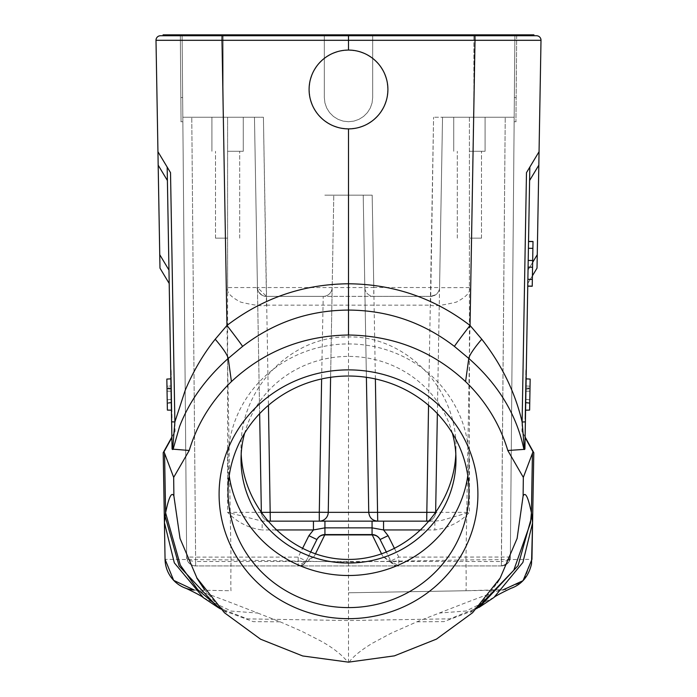 <?xml version="1.0" encoding="UTF-8"?>
<svg xmlns="http://www.w3.org/2000/svg" width="697" height="697" viewBox="0 0 697 697"><rect width="100%" height="100%" fill="white"/><g stroke="black" fill="none" stroke-linecap="round" stroke-linejoin="round"><path stroke-width="0.52" stroke-dasharray="3.48 2.61" d="M229.208 475.763A120.45 115.789 0 0 1 228.05 459.715A120.45 115.789 0 0 1 348.5 343.935A120.45 115.789 0 0 1 468.95 459.715A120.45 115.789 0 0 1 467.792 475.763M533.005 241.598L532.229 286.258L533.013 241.484L528.526 241.519L527.751 286.179L528.526 241.519M532.229 286.145L527.751 286.066M532.351 279.375L527.873 279.297M532.891 248.359L528.413 248.28M203.411 597.695L231.273 611.095L257.742 613.064C221.602 598.889 200.98 591.248 195.857 590.124L231.055 590.742A31.348 0.54 91 0 1 231.055 559.952L348.5 562L348.5 128.884L339.735 127.9L331.406 124.981L323.931 120.285L317.693 114.047L312.997 106.58L310.087 98.251L309.093 89.477L310.087 80.713L312.997 72.383L317.693 64.908L323.931 58.67L331.406 53.974L339.735 51.064L348.5 50.071L357.265 51.064L365.594 53.974L373.069 58.67L379.307 64.908L384.003 72.383L386.913 80.713L387.907 89.477L386.913 98.251L384.003 106.58L379.307 114.047L373.069 120.285L365.594 124.981L357.265 127.9L348.5 128.884A39.407 39.407 0 0 0 387.907 89.477A39.407 39.407 0 0 0 348.5 50.071L339.735 51.064L331.406 53.974L323.931 58.67L317.693 64.908L312.997 72.383L310.087 80.713L309.093 89.477L310.087 98.251L312.997 106.58L317.693 114.047L323.931 120.285L331.406 124.981L339.735 127.9L348.5 128.884L357.265 127.9L365.594 124.981L373.069 120.285L379.307 114.047L384.003 106.58L386.913 98.251L387.907 89.477L386.913 80.713L384.003 72.383L379.307 64.908L373.069 58.67L365.594 53.974L357.265 51.064L348.5 50.071L348.5 40.304L541.003 40.304L539.051 151.728L529.833 167.08L527.751 286.179L532.229 286.258L533.013 241.484L528.535 241.406L527.795 283.487L532.412 275.812M532.674 260.512L528.204 260.434M532.56 267.23L528.082 267.151M157.949 151.728L167.167 167.08L157.949 151.728L158.175 165.163L159.744 254.701L168.97 270.061L167.167 167.08L169.205 283.487L167.167 167.08L170.521 172.664L157.949 151.728L155.997 40.304A4.478 4.478 0 0 1 160.476 35.747L536.524 35.747A4.478 4.478 0 0 1 541.003 40.304M171.567 419.141L172.02 419.132L171.567 419.141L170.713 369.889L170.87 378.846L170.713 369.889L171.157 369.88L170.713 369.889M175.043 431.347L171.88 437.045L175.043 431.347L170.521 172.664L167.167 167.08M159.744 254.701L159.979 268.136M222.064 35.747L221.986 40.304L155.997 40.304A4.478 4.478 0 0 1 160.476 35.747M163.072 35.747L222.012 35.747L163.072 35.747L163.072 34.85L474.988 34.85L474.988 35.747L533.928 35.747L348.5 35.747L348.5 40.304L221.986 40.304L231.055 559.952L165.058 559.334M257.742 613.064L280.168 621.829L253.22 621.654L223.545 610.537M479.51 607.078L450.018 618.823L348.5 620.539L348.5 592.79L501.143 590.124L520.781 582.77M194.637 590.08L231.055 590.742M218.344 607.601L247.235 618.875L348.5 620.539L348.5 662.15M533.797 452.71L531.942 559.342L465.944 559.952A31.348 0.54 -91 0 1 465.944 590.742L348.5 592.79L348.5 562L465.944 559.952L474.936 35.747M521.957 431.347L525.12 437.045L521.957 431.347L526.479 172.664L539.051 151.728L538.825 165.163L529.598 180.514L528.03 270.061L537.256 254.701L538.825 165.163M348.5 34.85L348.5 35.747L222.012 35.747L222.012 34.85M348.5 50.071A39.407 39.407 0 0 0 309.093 89.477A39.407 39.407 0 0 0 348.5 128.884M465.944 590.742L506.623 589.549M349.092 662.141C353.362 656.339 361.238 649.979 372.712 643.052L391.122 633.224L416.832 621.829L439.258 613.064C475.398 598.889 496.02 591.248 501.143 590.124M416.832 621.829L444.05 621.602L473.89 610.293L470.527 612.393L482.124 602.025L490.54 592.241L497.179 582.892M531.942 559.316L524.588 578.963M532.647 262.377L528.03 270.061L527.795 283.487L537.021 268.136L537.256 254.701M529.833 167.08L539.051 151.728M526.287 369.889L526.13 378.846L526.287 369.889L525.843 369.88L526.287 369.889L525.433 419.141L525.59 410.185L525.433 419.141L524.98 419.132L525.433 419.141M494.007 597.39L466.032 611.008L439.258 613.064M474.988 34.85L533.928 34.85L533.928 35.747M473.882 34.85L372.677 34.85L514.9 34.85L473.882 34.85L473.882 117.244L433.578 117.244L514.177 117.244L442.534 117.244L514.177 117.244L510.343 557.042L514.9 34.85L514.177 117.244L473.882 117.244L473.882 34.85M516.695 34.85L514.9 34.85L514.142 121.722L514.9 34.85L514.142 121.722L514.9 34.85L516.695 34.85L514.9 34.85L516.695 34.85L515.937 121.722L516.695 34.85M372.677 34.85L223.118 34.85L324.323 34.85L324.323 97.536L324.323 34.85L324.323 97.536L324.323 34.85L372.677 34.85L372.677 97.536L372.076 102.921L370.29 108.035L367.406 112.618L363.573 116.443L358.99 119.326L353.884 121.112L348.5 121.722L343.116 121.112L338.01 119.326L333.427 116.443L329.594 112.618L326.71 108.035L324.924 102.921L324.323 97.536L324.924 102.921L326.71 108.035L329.594 112.618L333.427 116.443L338.01 119.326L343.116 121.112L348.5 121.722L353.884 121.112L358.99 119.326L363.573 116.443L367.406 112.618L370.29 108.035L372.076 102.921L372.677 97.536L372.677 34.85L372.677 97.536L372.076 102.921L370.29 108.035L367.406 112.618L363.573 116.443L358.99 119.326L353.884 121.112L348.5 121.722L343.116 121.112L338.01 119.326L333.427 116.443L329.594 112.618L326.71 108.035L324.924 102.921L324.323 97.536L324.924 102.921L326.71 108.035L329.594 112.618L333.427 116.443L338.01 119.326L343.116 121.112L348.5 121.722L353.884 121.112L358.99 119.326L363.573 116.443L367.406 112.618L370.29 108.035L372.076 102.921L372.677 97.536L372.677 34.85M330.605 377.304L333.785 195.16L332.173 287.556L257.437 287.556L254.466 117.244L182.823 117.244L186.657 557.042L182.823 117.244L223.118 117.244L182.823 117.244L182.1 34.85L223.118 34.85L180.305 34.85L181.063 121.722L180.305 34.85L181.063 121.722L180.305 34.85L182.1 34.85L180.305 34.85L182.1 34.85L182.823 117.244L263.422 117.244L223.118 117.244L263.422 117.244L254.466 117.244L261.358 512.347A8.956 8.956 0 0 0 270.314 521.147L377.704 521.147A8.956 8.956 0 0 1 375.962 520.973M375.378 378.941L372.172 195.16L324.828 195.16L372.172 195.16L324.828 195.16L363.215 195.16L366.395 377.304L363.215 195.16L372.172 195.16L373.784 287.478L364.827 287.556L363.215 195.16L364.827 287.556A8.956 8.956 0 0 0 373.784 296.356L430.607 296.356A8.956 8.956 0 0 0 439.563 287.556L373.784 287.478L373.784 296.356L323.216 296.356A8.956 8.956 0 0 0 332.173 287.556A8.956 8.956 0 0 1 323.216 296.356L266.393 296.356L263.422 117.244L268.45 405.288M421.371 529.947L434.85 529.947C448.99 527.821 460.508 521.948 469.403 512.347L435.642 512.347A8.956 8.956 0 0 1 426.686 521.147A8.956 8.956 0 0 0 435.642 512.347L442.534 117.244L439.563 287.556L438.762 291.111L437.368 293.28L435.73 294.744L430.607 296.356L266.393 296.356L266.393 305.155C263.797 306.532 255.241 305.521 240.709 302.132C230.515 296.809 226.142 291.956 227.597 287.556L257.437 287.556L254.466 117.244L259.641 413.643M437.359 413.643L439.563 287.425M191.178 564.753L189.026 563.037L186.657 557.042L195.613 557.121L195.613 565.92L501.37 565.92L501.422 561.521C506.824 561.285 509.795 559.787 510.343 557.042L507.695 563.333L501.387 565.92L195.613 565.92L191.178 564.762L189.166 563.185M428.55 405.288L433.578 117.244L430.607 305.155C433.203 306.532 441.759 305.521 456.291 302.132C466.485 296.809 470.858 291.956 469.403 287.556L469.403 117.244L453.73 117.244L485.077 117.244L469.403 117.244L469.403 512.347L441.715 520.389L434.85 521.147L377.704 521.147M182.1 34.85L182.858 121.722L182.1 34.85M195.613 565.92A8.956 8.956 0 0 1 186.657 557.042C187.144 559.691 190.142 561.19 195.648 561.521L195.613 565.92A8.956 8.956 0 0 1 186.657 557.042L186.657 556.973M270.314 521.147L262.15 521.147L227.597 512.347C237.25 522.367 248.768 528.239 262.15 529.947L262.15 521.147L267.378 521.147M429.622 521.147L434.85 521.147L434.85 529.947M430.232 520.415A8.956 8.956 0 0 0 435.555 513.41M375.892 520.964A8.956 8.956 0 0 1 368.748 512.347M328.252 512.347A8.956 8.956 0 0 1 319.296 521.147A8.956 8.956 0 0 0 328.252 512.347L332.173 287.425M261.445 513.41A8.956 8.956 0 0 0 266.768 520.415A8.956 8.956 0 0 1 261.445 513.41M261.358 512.347L227.597 512.347L227.597 117.244L211.923 117.244L243.27 117.244L227.597 117.244L227.597 287.556M227.597 151.275L243.27 151.275L227.597 151.275M227.597 238.147L215.504 238.147L227.597 238.147M394.589 548.678L398.815 557.121L398.815 565.92A8.956 8.956 0 0 1 390.799 560.972L386.443 552.259L390.799 560.972L398.815 557.121L510.343 557.042A8.956 8.956 0 0 1 501.387 565.92L501.422 561.521M241.188 454.165L241.031 448.18C239.829 388.717 291.058 335.693 348.5 336.939C405.942 335.693 457.171 388.717 455.969 448.18L455.812 454.165M469.403 287.556L439.563 287.678M257.437 287.556C255.764 287.617 260.756 297.175 266.393 296.356A8.956 8.956 0 0 1 257.437 287.556A8.956 8.956 0 0 0 266.393 296.356L257.437 287.425M452.353 433.151A107.469 103.304 180 0 0 348.5 356.411A107.469 103.304 180 0 0 244.647 433.151M298.185 565.92A8.956 8.956 0 0 0 306.201 560.972L298.185 565.92L298.185 557.121L306.201 560.972A8.956 8.956 0 0 1 298.185 565.92C300.538 566.556 303.204 564.91 306.201 560.972L310.557 552.259L306.201 560.972L314.208 556.372L301.679 565.92M316.917 539.53L320.219 535.915L324.933 534.582L372.782 534.608L376.781 535.915L380.083 539.53M390.799 560.972C393.796 564.91 396.462 566.556 398.815 565.92L382.792 556.372L395.321 565.92M364.827 287.425L364.827 287.556A8.956 8.956 0 0 0 373.784 296.356A8.956 8.956 0 0 1 364.827 287.556L332.173 287.556A8.956 8.956 0 0 1 323.216 296.356L321.622 378.941M469.403 151.275L485.077 151.275L469.403 151.275M469.403 238.147L481.496 238.147L469.403 238.147M529.999 388.159L529.615 410.097L530.164 379.072L525.686 378.837L525.843 369.88L524.98 419.132L525.686 378.837L525.137 410.176L525.686 378.837L525.137 410.176L525.686 378.837L525.137 410.176L525.686 378.837L525.137 410.176L525.686 378.837L526.13 378.846L525.59 410.185L526.13 378.846L525.686 378.837L525.329 399.276L525.686 378.837L530.164 379.072L525.686 378.837L530.164 379.072L529.615 410.097L525.137 410.176L525.59 410.185L525.137 410.176L525.503 389.248L525.137 410.176L529.615 410.097L529.999 388.159L525.512 388.647M530.008 387.785L529.615 410.097L525.137 410.176L529.615 410.097L530.008 387.785L525.521 388.281M529.746 402.866L530.164 379.072L529.615 410.097L525.137 410.176L529.615 410.097L525.137 410.176L529.615 410.097L530.164 379.072L529.746 402.866L525.277 402.265M526.13 378.846L530.164 379.072L529.798 399.825L530.164 379.072L525.686 378.837L530.164 379.072L530.034 386.19L525.564 385.955L530.034 386.19L530.164 379.072L525.686 378.837L530.164 379.072L525.686 378.837L530.164 379.072L529.615 410.097L525.137 410.176L529.615 410.097L530.164 379.072L525.686 378.837L530.164 379.072L529.615 410.097L525.137 410.176L529.615 410.097L529.99 388.848L525.503 389.248M529.737 403.336L529.947 391.156L529.737 403.336L525.268 402.866L525.468 391.235L525.268 402.866M529.947 391.156L525.468 391.235L529.947 391.156M529.99 388.848L529.615 410.097L525.59 410.185M529.798 399.825L525.329 399.276M167.001 388.159L167.385 410.097L171.863 410.176L172.02 419.132L171.157 369.88L171.863 410.176L171.314 378.837L171.863 410.176L171.314 378.837L171.863 410.176L171.314 378.837L171.863 410.176L171.314 378.837L171.863 410.176L171.41 410.185L171.863 410.176L171.497 389.248L171.863 410.176L167.385 410.097L167.001 388.159L171.488 388.647M171.671 399.276L171.314 378.837L170.87 378.846L171.314 378.837L171.671 399.276L167.202 399.825L166.836 379.072L171.314 378.837L166.836 379.072L171.314 378.837L166.836 379.072L167.254 402.866L171.723 402.265M166.992 387.785L167.385 410.097L171.863 410.176L167.385 410.097L166.992 387.785L171.479 388.281M167.01 388.848L167.385 410.097L171.863 410.176L167.385 410.097L166.836 379.072L171.314 378.837L166.836 379.072L166.966 386.19L171.436 385.955L166.966 386.19L166.836 379.072L171.314 378.837L166.836 379.072L167.385 410.097L166.836 379.072L171.314 378.837L166.836 379.072L167.385 410.097L171.863 410.176L167.385 410.097L171.863 410.176L167.385 410.097L166.836 379.072L171.314 378.837L166.836 379.072L167.385 410.097L171.863 410.176L167.385 410.097L167.01 388.848L171.497 389.248M167.254 402.866L166.836 379.072L170.87 378.846M167.263 403.336L167.053 391.156L167.263 403.336L171.732 402.866L171.532 391.235L171.732 402.866M167.053 391.156L171.532 391.235L167.053 391.156M167.202 399.825L166.836 379.072L167.385 410.097L171.41 410.185M510.343 556.973L510.343 557.042A8.956 8.956 0 0 1 501.387 565.92L505.229 117.244L501.352 561.521L195.648 561.521L191.771 117.244L195.613 557.121L298.185 557.121L302.411 548.678M167.402 180.514L158.175 165.163M280.168 621.829L301.574 631.168L320.725 640.97C332.783 647.626 341.835 654.683 347.881 662.141M223.118 34.85L223.118 117.244L223.118 34.85M275.629 529.947L262.15 529.947M266.393 305.155L430.607 305.155M381.616 554.01L382.792 556.372M314.208 556.372L315.384 554.01M182.649 97.536L180.854 97.536L182.649 97.536M514.351 97.536L516.146 97.536L514.351 97.536M228.05 459.715L228.05 491.812M468.95 459.715L468.95 491.812M532.891 248.202L528.413 248.123L532.891 248.202M532.342 279.541L527.864 279.462L532.342 279.541M223.258 610.415L220.653 608.995M204.561 589.732L214.859 602.016L226.473 612.393L223.11 610.328M479.127 607.357L473.733 610.415M510.335 557.408L507.695 563.333M507.102 563.864L501.387 565.92M189.026 563.037L191.152 564.736M243.27 151.275L243.27 117.244L243.27 151.275M211.923 151.275L211.923 117.244L211.923 151.275M239.69 238.147L239.69 151.275L239.69 238.147M215.504 238.147L215.504 151.275L215.504 238.147M430.607 296.356C430.668 296.809 432.375 296.269 435.73 294.744M439.415 289.037L439.267 289.682M438.77 291.102L437.376 293.271M455.969 459.715L455.969 448.18M241.031 459.715L241.031 448.18M180.854 121.722L182.649 121.722L180.854 121.722M485.077 151.275L485.077 117.244L485.077 151.275M453.73 151.275L453.73 117.244L453.73 151.275M481.496 238.147L481.496 151.275L481.496 238.147M457.31 238.147L457.31 151.275L457.31 238.147M514.351 121.722L516.146 121.722L514.351 121.722"/><path stroke-width="1.05" d="M348.5 607.601A120.45 115.789 180 0 0 468.95 491.812A120.45 115.789 180 0 0 348.5 376.023A120.45 115.789 180 0 0 228.05 491.812A120.45 115.789 180 0 0 348.5 607.601M467.792 475.763A120.45 115.789 0 0 1 348.5 575.504A120.45 115.789 0 0 1 229.208 475.763M164.562 453.259L163.873 451.49L163.203 452.71L164.422 522.628L165.598 512.792L164.562 453.259L173.675 477.375L189.218 450.48C197.199 424.072 211.269 401.106 231.43 381.581C264.076 351.236 303.099 335.719 348.5 335.013L348.5 310.078C387.854 310.287 423.157 322.397 454.4 346.392L468.776 358.424C498.32 384.448 516.704 414.776 523.917 449.399L524.379 449.539L522.123 421.999L526.479 172.664L539.051 151.728L538.825 165.163L529.598 180.514L528.535 241.406L533.013 241.484L532.351 279.375L532.229 286.258L527.751 286.179L526.287 369.889M532.891 248.359L528.413 248.28M533.005 241.598L528.526 241.519M532.229 286.145L527.751 286.066M532.351 279.375L527.873 279.297M532.56 267.23L528.082 267.151M532.674 260.512L528.204 260.434M189.218 450.471L172.089 449.095L171.567 419.141M172.089 449.095L167.167 167.08M170.713 369.889L168.97 270.061L159.744 254.701L158.175 165.163L157.949 151.728L170.521 172.664L174.877 421.955L171.619 421.842M164.431 522.985L165.058 559.325A31.348 31.348 0 0 0 194.245 590.054L173.675 580.374L165.058 559.325L163.203 452.71L171.88 437.045L163.873 451.49M172.621 449.539L174.886 421.955M159.979 268.136L169.205 283.487L159.979 268.136L159.744 254.701M348.5 50.071L348.5 35.747L222.064 35.747L221.986 40.304L155.997 40.304L157.949 151.728M164.422 522.628L174.32 562.854L203.411 597.695M165.023 515.745L179.12 565.999L217.873 607.314M220.147 608.481L197.713 589.627L180.314 565.119L165.598 512.792C168.866 497.048 171.628 491.446 173.884 495.968L180.035 538.493L196.929 577.979L224.408 612.724L260.582 639.21L302.69 655.964L348.5 662.15L394.389 655.86L436.453 639.114L472.566 612.741L500.176 578.057L497.179 582.892M173.675 477.375L173.884 495.976M348.5 618.675A129.407 124.397 0 0 1 236.431 432.079A129.407 124.397 0 0 1 460.569 432.079A129.407 124.397 0 0 1 348.5 618.675M348.5 335.013C393.91 335.719 432.933 351.236 465.579 381.59A165.677 159.264 -0 0 1 507.799 450.497L523.325 477.375L523.116 495.942L517.113 538.45L500.176 578.057M173.074 449.399L179.538 426.599C189.096 401.646 205.327 378.915 228.224 358.424L242.6 346.392C273.843 322.397 309.137 310.287 348.5 310.078L348.5 128.884A39.407 39.407 0 0 1 314.373 69.778A39.407 39.407 0 0 1 382.627 69.778A39.407 39.407 0 0 1 348.5 128.884M454.4 346.392A26.869 0.662 127.8 0 1 470.039 325.455C434.153 298.037 393.639 284.149 348.5 283.784C303.361 284.149 262.856 298.037 226.961 325.455L215.216 339.23C203.315 354.12 193.313 371.144 185.21 390.285L174.877 421.955M525.433 419.141L525.12 437.045L533.797 452.71L525.12 437.045L524.911 449.103L525.381 421.885L522.123 421.999C515.135 392.306 501.683 364.705 481.775 339.221L470.039 325.455L475.014 40.304L541.003 40.304L539.051 151.728M523.917 449.399L507.799 450.497M524.911 449.103L524.379 449.539M533.127 451.49L523.325 477.375M242.6 346.392A26.869 0.662 52.2 0 0 226.961 325.455L221.986 40.304L475.014 40.304L474.936 35.747L536.524 35.747A4.478 4.478 0 0 1 541.003 40.304M474.936 35.747L348.5 35.747L474.988 35.747L474.988 34.85L163.072 34.85L163.072 35.747M222.064 35.747L160.476 35.747A4.478 4.478 0 0 0 155.997 40.304A4.478 4.478 0 0 1 160.476 35.747M222.012 34.85L222.012 35.747L348.5 35.747L348.5 34.85M231.43 381.581L228.224 358.424C227.257 354.625 222.944 348.247 215.277 339.282M476.835 608.507L513.776 570.233L530.513 522.846L531.402 512.792L532.578 522.628L533.797 452.71M523.116 495.942C525.425 491.507 528.178 497.127 531.402 512.792L532.438 453.259M532.578 522.942L522.881 562.462L494.034 597.373M502.764 590.054L523.038 580.679L531.942 559.342L532.578 522.628M538.825 165.163L537.021 268.136L532.412 275.812M525.381 421.885L529.833 167.08M520.781 582.77L524.588 578.963M531.977 515.745L518.08 565.642L479.51 607.078M533.928 35.747L533.928 34.85L474.988 34.85M259.641 413.643L261.358 512.347L319.296 512.269L319.296 521.147A8.956 8.956 0 0 0 328.252 512.347L368.748 512.347L366.395 377.304L368.748 512.347L435.642 512.347L437.359 413.643M275.629 529.947L313.45 529.947L308.91 535.679L316.917 539.53A8.956 8.956 0 0 1 324.933 534.582L324.933 521.147L372.067 521.147L372.067 527.864L383.55 529.947L388.09 535.679L380.083 539.53A8.956 8.53 153.4 0 0 372.067 534.93L324.933 534.93A8.956 8.53 -153.4 0 0 316.917 539.53L310.557 552.259L316.917 539.53A8.956 8.956 0 0 1 324.933 534.582L372.067 534.582L372.067 527.864L324.933 527.864L313.45 529.947L313.45 521.147L267.378 521.147M324.933 521.147L313.45 521.147M421.371 529.947L383.55 529.947L383.55 521.147L372.067 521.147M383.55 521.147L429.622 521.147M428.55 405.288L426.686 521.147A8.956 8.956 0 0 0 430.232 520.415M435.555 513.41A8.956 8.956 0 0 0 435.642 512.347L436.287 512.347M368.748 512.208L368.748 512.347C369.358 517.705 372.337 520.633 377.704 521.147L375.378 378.941M321.622 378.941L319.296 512.269L328.252 512.347L330.605 377.304M260.713 512.347L261.358 512.347A8.956 8.956 0 0 0 261.445 513.41A8.956 8.956 0 0 1 261.358 512.347L261.358 512.208M270.314 521.147A8.956 8.956 0 0 1 266.768 520.415A8.956 8.956 0 0 0 270.314 521.147L268.45 405.288M455.812 454.165C453.181 511.45 403.903 559.787 348.5 559.421C293.097 559.787 243.819 511.45 241.188 454.165M244.647 433.151A107.469 103.304 180 0 0 241.031 459.715A107.469 103.304 180 0 0 348.5 563.028A107.469 103.304 180 0 0 455.969 459.715A107.469 103.304 180 0 0 452.353 433.151M380.083 539.53L386.443 552.259L380.083 539.53A8.956 8.956 0 0 0 372.067 534.582A8.956 8.956 0 0 1 380.083 539.53M526.13 378.863L530.164 379.072L529.615 410.097L525.59 410.167M171.41 410.167L167.385 410.097L166.836 379.072L170.87 378.863M164.056 451.7L171.889 437.568M158.175 165.163L167.402 180.514M465.579 381.59L468.776 358.424A26.869 4.295 -47.9 0 1 481.775 339.221M525.111 437.568L532.944 451.7M537.256 254.701L532.647 262.377M308.91 535.679L302.411 548.678M394.589 548.678L388.09 535.679M368.748 512.347C369.358 517.705 372.337 520.633 377.704 521.147M372.067 534.582L381.616 554.01M315.384 554.01L324.933 534.582M202.993 597.416C201.947 595.891 182.971 586.708 184.905 587.946L184.966 587.972M217.952 607.401L203.411 597.721M220.653 608.995L217.873 607.357M196.807 578.048L204.561 589.732M494.007 597.416C495.053 595.891 514.029 586.708 512.095 587.946L512.042 587.972C522.28 583.833 528.77 575.827 531.515 563.96L532.578 522.706M493.624 597.695L479.039 607.401"/></g></svg>
